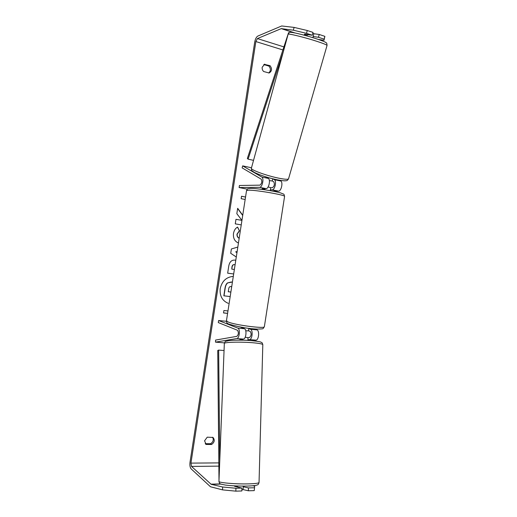 <?xml version="1.0" encoding="UTF-8"?>
<svg xmlns="http://www.w3.org/2000/svg" width="517" height="517" viewBox="0 0 517 517"><rect width="100%" height="100%" fill="white"/><g stroke="black" fill="none" stroke-linecap="round" stroke-linejoin="round"><path stroke-width="0.78" d="M240.735 327.183L244.379 328.709C247.036 329.445 246.157 338.926 243.41 339.094L239.617 339.818M236.818 338.538C239.526 338.357 240.424 328.831 237.801 328.101L218.594 320.527L218.277 322.569L237.465 330.26C238.828 332.45 238.634 334.48 236.889 336.347L215.583 340.07L215.499 342.138L236.818 338.538L243.41 339.094M252.399 340.735L256.018 340.167C258.836 340.005 259.689 330.615 256.962 329.878L254.422 328.915M247.908 337.73L249.621 337.446C251.398 335.604 251.585 333.594 250.176 331.416L248.483 330.757M226.414 321.283L218.594 320.527M247.837 339.895L249.549 339.617C252.335 339.449 253.201 330.014 250.512 329.277L248.813 328.631M224.436 342.861L215.499 342.138M261.783 177.04C264.297 178.197 262.268 187.581 259.56 187.322L239.093 187.548L239.41 185.493L259.896 185.151C261.848 183.561 262.281 181.564 261.195 179.153L242.124 167.876L242.667 165.873L261.783 177.04L268.271 178.404L265.279 176.672M262.145 188.731L266.055 188.627C268.795 188.892 270.824 179.561 268.271 178.404M279.27 180.194L280.692 181.002C283.31 182.165 281.274 191.406 278.469 191.122L272.776 191.128M272.194 180.872L273.732 181.758C274.857 184.155 274.43 186.133 272.44 187.69L270.63 187.71M247.288 189.17L239.093 187.548M269.383 180.595L272.162 180.989L272.789 178.785L274.327 179.67C276.912 180.827 274.876 190.12 272.104 189.842L270.301 189.849M251.501 167.773L242.667 165.873M304.177 35.175L304.364 34.523L307.57 35.111L307.718 34.581M304.7 34.141L304.61 34.477M267.438 177.919L267.412 177.325M312.934 37.696L313.864 33.65L312.811 33.198M233.296 276.382C226.323 277.009 221.961 281.106 220.197 288.66C219.576 295.911 222.271 300.81 228.268 303.35L228.184 303.317M264.788 64.127L262.184 67.229C261.99 68.923 262.474 70.351 263.651 71.52L269.124 73C271.968 71.223 272.285 68.787 270.068 65.691L264.232 64.321M204.57 440.801L207.239 437.182L213.004 437.447C215.014 439.954 214.536 442.3 211.582 444.484L206.115 444.452L204.57 440.801M242.732 215.246L237.665 208.306L236.831 213.689L241.911 220.358L235.965 219.324L235.267 223.861L241.245 224.882M236.288 257.001L230.711 253.298L231.383 248.961L237.826 247.055M234.582 486.329L241.943 488.087L235.933 488.248L235.836 491.15L222.536 489.87L222.64 487.001L211.169 484.313L191.497 466.412L190.941 463.116L255.863 41.554L257.395 38.581L281.267 28.622L293.352 30.206L294.121 27.407L307.279 30.509L306.484 33.34L293.352 30.206M245.168 199.472L241.155 198.709L241.529 196.253L245.543 197.022M227.59 313.373L223.531 312.953L223.913 310.51L227.965 310.937M227.661 273.163L233.671 273.965L227.661 273.183L228.74 266.184C229.516 261.873 231.59 259.857 234.964 260.129L235.235 260.174M238.453 242.996C234.712 241.42 233.051 238.259 233.477 233.51C234.104 230.272 235.481 228.133 237.613 227.086L239.455 230.879L237.187 234.162C237.012 236.049 237.678 237.413 239.184 238.253M222.536 489.87L210.477 486.762L191.122 468.861C190.036 467.517 189.668 465.319 190.01 462.269L254.719 42.019C255.32 38.956 256.342 36.978 257.783 36.087L281.675 25.966L294.121 27.407M212.571 437.24C213.889 439.773 213.237 441.925 210.606 443.709L205.23 443.676M268.737 72.994C270.863 70.939 270.914 68.632 268.898 66.079L263.78 64.567M313.845 33.721L319.235 34.477L324.876 36.352L324.023 40.294L324.081 39.143L318.44 37.282L319.235 34.477M304.681 34.212L312.236 35.234L313.031 32.416L307.279 30.509M312.236 35.234L306.484 33.34M324.081 39.143L324.876 36.352M318.285 39.415L324.023 40.294M318.44 37.282L313.063 36.487M241.943 488.087L241.846 490.976L235.836 491.15M254.687 486.187L254.241 490.62L254.687 486.187L252.781 485.78M254.319 487.757L248.425 487.912L243.158 486.749M222.64 487.001L235.933 488.248M248.425 487.912L248.341 490.788L254.241 490.62M243.068 489.586L248.341 490.788M211.582 444.484L210.606 443.709M206.115 444.452L205.398 443.877M270.068 65.691L268.898 66.079M230.181 296.571L223.835 295.802L225.024 288.072C225.438 285.604 226.246 283.898 227.454 282.948L231.293 281.985L232.398 282.237M227.454 282.948L231.946 282.101M224.003 295.853L225.199 288.124C225.612 285.649 226.42 283.943 227.629 282.999M245.536 197.055L241.523 196.286M227.596 313.328L223.538 312.908M237.135 251.54L235.849 251.882L236.967 252.593M237.148 251.456L235.849 251.882M235.668 251.85L236.96 252.664M234.544 264.685L234.459 264.665C233.173 264.549 232.398 265.331 232.12 267.005L231.797 269.124L234.363 269.473M235.08 264.859L234.279 264.633C232.999 264.51 232.223 265.292 231.946 266.966L231.797 269.124M242.699 215.447L237.633 208.5M241.911 220.358L235.959 219.344M237.477 227.157L239.455 230.879M239.274 230.86L237.006 234.143C236.831 236.107 237.555 237.497 239.171 238.311M231.681 286.877L230.847 286.554C229.677 286.476 228.966 287.219 228.721 288.79L228.262 291.75L230.879 292.06M231.661 286.98L231.067 286.592M228.268 291.717L230.886 292.027M243.384 486.226L243.061 489.689L241.885 489.851M248.024 340.386L247.908 337.633L245.194 337.258M239.384 340.154L242.46 339.779L242.479 339.249M237.523 487.092L237.542 486.516L234.369 485.857M243.429 328.34L243.513 327.81L240.838 327.106M248.858 328.34L248.464 330.867L245.762 330.777M265.04 188.634L264.962 189.144L262.384 188.925L261.828 189.358M270.423 190.353L270.643 187.632L268.097 186.992M218.995 480.345L217.747 350.468L218.652 350.099L224.055 350.507M219.757 460.796L218.652 350.099M289.171 32.81L288.583 32.616L247.352 158.48L248.095 159.158L253.537 160.36M283.271 51.933L248.095 159.158M288.583 32.616L289.106 32.855M244.379 328.709L237.801 328.101M256.962 329.878L250.512 329.277M256.018 340.167L249.549 339.617M266.055 188.627L259.56 187.322M278.469 191.122L272.104 189.842M280.692 181.002L274.327 179.67M288.576 178.688L288.531 178.856C287.833 179.593 284.421 179.334 278.275 178.081C266.022 175.573 249.84 169.544 251.398 168.148L288.105 34.316C287.206 33.062 304.765 37.334 317.205 41.438C323.442 43.493 326.718 44.824 327.054 45.418L327.028 45.509M218.827 462.896L190.941 463.116M282.902 49.955L255.863 41.554M295.007 32.965L281.591 28.571M293.856 32.739L281.267 28.622M283.904 46.892L257.395 38.581M218.859 466.134L191.497 466.412M220.552 483.931L210.878 484.151M220.901 484.086L211.169 484.313M234.279 264.633L234.634 264.698M262.81 344.749L262.81 344.619C262.365 343.921 259.017 343.294 252.761 342.745C240.36 341.659 223.254 342.176 224.326 343.547L218.956 481.314C217.728 482.665 235.493 484.242 248.477 483.873C255.023 483.686 258.545 483.24 259.043 482.548L259.049 482.413M284.57 196.499L284.583 196.389C285.255 194.987 256.329 189.978 248.599 190.185L246.538 190.592L226.452 320.76L228.243 322.039C235.455 325.096 264.484 328.864 264.355 326.757L264.381 326.608M288.124 34.232C288.854 32.623 289.94 32.009 291.388 32.397C294.49 32.532 307.751 35.919 316.882 38.949C325.897 41.987 325.762 42.484 326.272 42.853C326.647 42.678 326.906 43.531 327.054 45.418L288.531 178.856C287.633 180.22 286.941 180.814 286.457 180.646C285.688 180.724 285.287 181.338 276.86 179.729C268.149 177.848 260.607 175.392 254.215 172.348C251.12 170.003 251.708 171.166 251.359 168.303M224.326 343.43C225.91 340.793 223.712 341.905 229.096 340.561C236.844 339.979 244.438 340.024 251.882 340.69C262.571 341.84 260.445 342.209 261.557 342.48C261.951 342.396 262.371 343.107 262.81 344.619L259.043 482.548C258.513 484.151 257.977 484.92 257.421 484.862C256.652 485.14 256.348 485.715 247.469 486.058C239.313 486.2 231.984 485.87 225.49 485.082C219.654 483.828 219.77 484.358 218.95 481.437M246.551 190.495C248.192 188.078 246.596 188.996 250.506 188.369C256.322 188.266 274.21 190.993 280.628 192.919C284.886 194.728 283.639 193.461 284.583 196.389L264.355 326.757C262.281 329.329 264.594 328.657 257.699 329.103C249.142 328.838 239.707 327.229 229.393 324.269C227.402 323.771 226.414 322.647 226.427 320.895M270.43 190.327L270.372 190.689"/></g></svg>
